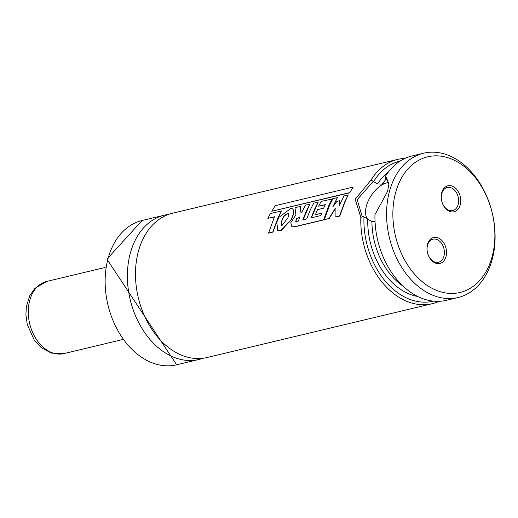<?xml version="1.0" encoding="UTF-8"?>
<svg xmlns="http://www.w3.org/2000/svg" width="518" height="518" viewBox="0 0 518 518"><rect width="100%" height="100%" fill="white"/><g stroke="black" fill="none" stroke-linecap="round" stroke-linejoin="round"><path stroke-width="0.78" d="M405.037 158.372A74.184 52.901 76.6 0 0 397.792 159.376L172.5 213.228A74.184 52.901 76.6 0 0 138.481 251.01A74.184 52.901 76.6 0 0 151.165 328.231A74.184 52.901 76.6 0 0 206.993 357.53L432.284 303.684A74.184 52.901 76.6 0 0 439.199 301.308M441.776 193.531A11.869 8.463 -103.4 0 1 447.222 187.49A11.869 8.463 -103.4 0 1 456.151 192.178A11.869 8.463 -103.4 0 1 458.184 204.532A11.869 8.463 -103.4 0 1 452.738 210.58A11.869 8.463 -103.4 0 1 443.803 205.886A11.869 8.463 -103.4 0 1 441.776 193.531M441.763 192.605A13.351 9.525 -103.4 0 1 454.195 187.16A13.351 9.525 -103.4 0 1 460.217 204.979A13.351 9.525 -103.4 0 1 447.785 210.425A13.351 9.525 -103.4 0 1 441.763 192.605M443.939 256.229A11.869 8.463 76.6 0 0 441.912 243.874A11.869 8.463 76.6 0 0 432.977 239.186A11.869 8.463 76.6 0 0 427.538 245.234A11.869 8.463 76.6 0 0 429.564 257.588A11.869 8.463 76.6 0 0 438.5 262.276A11.869 8.463 76.6 0 0 443.939 256.229M445.979 256.675A13.351 9.525 76.6 0 0 439.957 238.856A13.351 9.525 76.6 0 0 427.525 244.302A13.351 9.525 76.6 0 0 433.547 262.121A13.351 9.525 76.6 0 0 445.979 256.675M397.792 159.376A74.184 52.901 76.6 0 0 371.089 179.986L373.2 181.436L357.213 199.663L361.998 215.87L363.487 216.699L360.819 217.262A74.184 52.901 76.6 0 0 432.284 303.684M373.2 181.436L377.518 183.948L382.206 184.162L388.727 182.271M388.047 180.283L385.152 178.341L385.58 176.062L388.94 183.877L387.548 191.479L374.961 214.627A74.184 52.901 76.6 0 0 446.445 300.298L458.08 297.52A74.184 52.901 76.6 0 0 492.1 259.732A74.184 52.901 76.6 0 0 479.415 182.517A74.184 52.901 76.6 0 0 423.588 153.211A74.184 52.901 76.6 0 0 389.568 191A74.184 52.901 76.6 0 0 402.253 268.214A74.184 52.901 76.6 0 0 458.08 297.52M388.888 184.505L386.797 178.904L385.088 178.218M388.765 182.537A22.255 12.348 -56.2 0 0 366.44 205.853A22.255 12.348 -56.2 0 0 367.994 219.658M395.681 192.333A69.736 49.728 76.6 0 0 427.136 285.386A69.736 49.728 76.6 0 0 492.061 256.947A69.736 49.728 76.6 0 0 460.599 163.895A69.736 49.728 76.6 0 0 395.681 192.333M399.961 161.15A71.957 51.314 76.6 0 0 373.763 181.429M360.819 217.262L355.173 199.216L371.089 179.986M168.505 214.42A74.184 52.901 76.6 0 0 164.407 215.164A74.184 52.901 76.6 0 0 130.387 252.946A74.184 52.901 76.6 0 0 143.072 330.167A74.184 52.901 76.6 0 0 198.899 359.466A74.184 52.901 76.6 0 0 202.894 358.275M375.045 221.581L371.911 221.536L363.973 216.971A71.957 51.314 76.6 0 0 433.424 301.126M363.973 216.971L363.487 216.699M423.588 153.211L411.952 155.996A74.184 52.901 76.6 0 0 385.58 176.062M335.327 208.663L329.157 218.602L324.346 219.619L329.636 205.134L332.951 198.647L337.367 197.591L332.841 206.792L336.927 201.353L339.821 200.66L339.219 205.698L343.991 195.972L348.238 194.962L344.891 201.489L339.588 215.98L335.127 217.042L335.114 208.547L328.943 218.518L324.346 219.619M348.238 194.962L345.098 201.625L339.802 216.058L335.127 217.042M339.821 200.66L339.497 205.044M337.367 197.591L333.495 205.879M295.856 221.49L296.523 219.056L300.058 217.016M321.568 213.358L315.436 214.666L317.489 209.641L323.64 208.171L325.304 204.61L318.654 206.203L321.141 201.418L332.439 198.931L329.098 205.452L323.828 219.878L295.111 226.722L292.029 226.793M295.111 226.722L291.919 226.754L290.747 222.779L295.927 214.815L294.982 207.705L300.298 206.436L300.893 212.335L301.858 212.089L305.374 205.206L309.822 204.144L306.488 210.671L302.829 219.852L306.682 218.933L310.353 209.745L313.707 203.198L318.169 202.13L311.357 217.968M309.822 204.144L303.043 219.956M300.298 206.436L301.1 212.471M318.169 202.13L314.814 208.676L311.143 217.864L320.784 215.559L321.633 213.183L315.436 214.666M332.239 198.77L328.898 205.316L323.614 219.794L294.897 226.638M299.851 216.893L298.387 221.095L295.739 221.451L296.309 218.939L299.851 216.893M325.2 204.83L318.654 206.203M353.224 187.063L349.779 192.605L271.775 211.253L275.233 205.704L353.224 187.063L349.779 192.605M349.974 192.78L271.775 211.253M281.429 210.93L278.289 217.599L272.986 232.07L268.518 233.139L274.488 216.764L267.864 218.343L270.344 213.578L281.429 210.93L278.088 217.456L272.772 231.986L268.305 233.055M274.378 216.984L267.864 218.343M293.071 208.89L293.635 213.928L291.582 219.425L281.306 230.445L277.862 230.458M281.287 225.388L282.213 219.574L284.078 216.213L288.125 213.015L288.753 213.131M279.053 217.23L290.915 208.391L292.974 208.799L293.434 213.792L291.369 219.308L281.086 230.361L277.752 230.419L276.806 222.099L279.053 217.23M283.87 216.077L288.125 213.015L288.914 214.873L287.853 217.936L282.155 225.336L281.177 225.343L282.006 219.451L283.87 216.077M288.325 213.163L288.843 213.215M176.644 364.789L106.915 259.149L142.152 220.48A74.184 52.901 76.6 0 0 108.132 258.268A74.184 52.901 76.6 0 0 120.817 335.483A74.184 52.901 76.6 0 0 176.644 364.789L198.899 359.466M367.728 219.483A66.764 47.611 76.6 0 0 417.832 296.497M388.15 172.326A66.764 47.611 76.6 0 0 377.518 183.948M371.911 221.536A63.798 45.5 76.6 0 0 403.153 286.182M386.273 179.092A63.798 45.5 76.6 0 0 382.206 184.162M64.025 353.567L51.353 353.121L41.246 347.643L34.182 339.976L27.214 324.339L25.9 314.653L26.36 306.682L29.701 295.81L34.894 288.332L46.775 281.416A37.095 26.45 76.6 0 0 28.302 309.997A37.095 26.45 76.6 0 0 44.172 348.077A37.095 26.45 76.6 0 0 64.025 353.567L122.345 339.627M142.152 220.48L164.407 215.164M46.775 281.416L105.102 267.476"/></g></svg>
